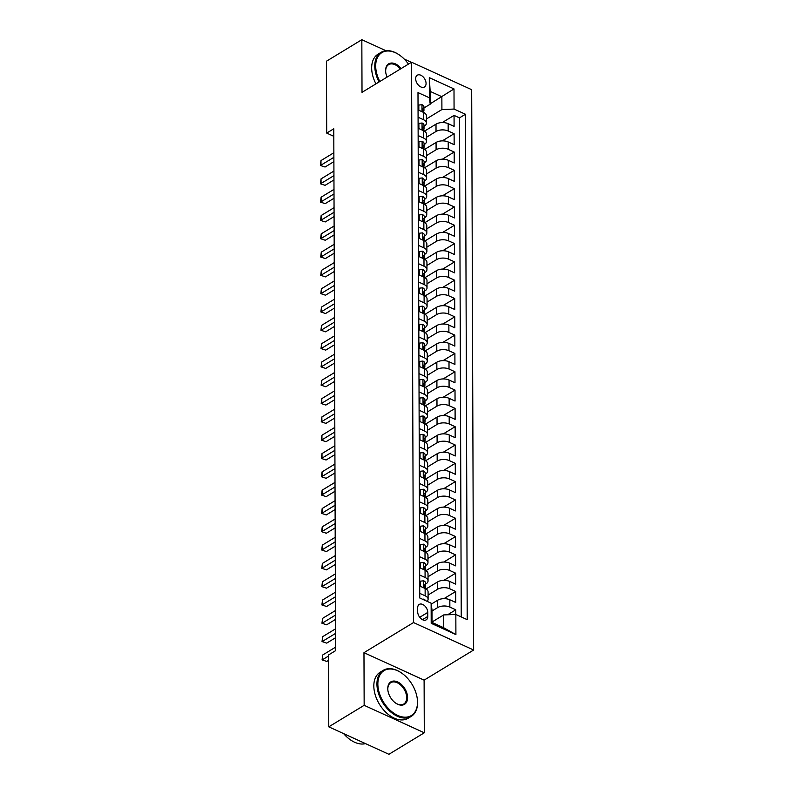 <?xml version="1.0" encoding="UTF-8"?>
<svg xmlns="http://www.w3.org/2000/svg" width="794" height="794" viewBox="0 0 794 794"><rect width="100%" height="100%" fill="white"/><g stroke="black" fill="none" stroke-linecap="round" stroke-linejoin="round"><path stroke-width="1.19" d="M415.669 78.725A6.898 4.417 58.7 0 0 418.825 85.544A6.898 4.417 58.7 0 0 424.453 86.993A6.898 4.417 58.7 0 0 426.07 83.479A6.898 4.417 58.7 0 0 422.914 76.661A6.898 4.417 58.7 0 0 417.287 75.212A6.898 4.417 58.7 0 0 415.669 78.725M473.641 650.018L471.686 89.692L411.56 62.22L413.515 622.556L473.641 650.018L424.105 680.14L363.97 652.678L364.158 705.32L424.294 732.783L424.105 680.14M424.294 732.783L388.901 754.3L328.776 726.838L364.158 705.32M455.796 614.457L455.786 609.802L447.588 614.784M431.251 604.135L437.663 600.234A8.625 4.546 -0.2 0 1 449.821 599.768L455.756 602.477L455.716 591.49L443.915 598.666M426.031 588.959L437.603 581.923A8.625 4.546 179.8 0 1 449.761 581.456L455.696 584.166L455.657 573.179L443.856 580.354M425.961 570.648L437.534 563.611A8.625 4.546 179.8 0 1 449.702 563.144L455.627 565.854L455.587 554.867L443.786 562.043M425.902 552.336L437.474 545.299A8.625 4.546 179.8 0 1 449.632 544.833L455.567 547.542L455.528 536.555L443.727 543.731M425.832 534.025L437.405 526.988A8.625 4.546 179.8 0 1 449.573 526.521L455.498 529.231L455.468 518.244L443.657 525.42M425.773 515.713L437.345 508.676A8.625 4.546 179.8 0 1 449.503 508.21L455.438 510.919L455.399 499.932L443.598 507.108M425.713 497.401L437.276 490.364A8.625 4.546 179.8 0 1 449.444 489.898L455.379 492.608L455.339 481.621L443.528 488.796M425.644 479.09L437.216 472.053A8.625 4.546 179.8 0 1 449.374 471.586L455.309 474.296L455.27 463.309L443.469 470.485M425.584 460.778L437.157 453.741A8.625 4.546 179.8 0 1 449.315 453.275L455.25 455.984L455.21 444.997L443.409 452.173M425.515 442.466L437.087 435.43A8.625 4.546 179.8 0 1 449.255 434.963L455.18 437.673L455.141 426.686L443.34 433.861M425.455 424.155L437.028 417.118A8.625 4.546 179.8 0 1 449.186 416.652L455.121 419.361L455.081 408.374L443.28 415.55M425.386 405.843L436.958 398.806A8.625 4.546 179.8 0 1 449.126 398.34L455.051 401.049L455.012 390.062L443.211 397.238M425.326 387.532L436.899 380.495A8.625 4.546 179.8 0 1 449.057 380.028L454.992 382.738L454.952 371.751L443.151 378.927M425.256 369.22L436.829 362.193A8.625 4.546 179.8 0 1 448.997 361.717L454.922 364.426L454.893 353.439L443.082 360.615M425.197 350.908L436.769 343.881A8.625 4.546 179.8 0 1 448.928 343.405L454.863 346.115L454.823 335.128L443.022 342.303M425.137 332.597L436.7 325.57A8.625 4.546 179.8 0 1 448.868 325.093L454.803 327.803L454.764 316.816L442.963 323.992M425.068 314.285L436.64 307.258A8.625 4.546 179.8 0 1 448.799 306.782L454.734 309.491L454.694 298.504L442.893 305.68M425.008 295.983L436.581 288.947A8.625 4.546 179.8 0 1 448.739 288.47L454.674 291.18L454.634 280.193L442.834 287.368M424.939 277.672L436.511 270.635A8.625 4.546 179.8 0 1 448.679 270.159L454.605 272.868L454.565 261.881L442.764 269.057M424.879 259.36L436.452 252.323A8.625 4.546 179.8 0 1 448.61 251.847L454.545 254.556L454.505 243.569L442.705 250.745M424.81 241.048L436.382 234.012A8.625 4.546 179.8 0 1 448.55 233.535L454.476 236.245L454.446 225.258L442.635 232.434M424.75 222.737L436.323 215.7A8.625 4.546 179.8 0 1 448.481 215.224L454.416 217.933L454.376 206.946L442.576 214.122M424.681 204.425L436.253 197.388A8.625 4.546 179.8 0 1 448.421 196.912L454.347 199.622L454.317 188.635L442.506 195.81M424.621 186.114L436.194 179.077A8.625 4.546 179.8 0 1 448.352 178.6L454.287 181.31L454.247 170.323L442.447 177.499M424.562 167.802L436.124 160.765A8.625 4.546 179.8 0 1 448.292 160.289L454.228 162.998L454.188 152.011L442.387 159.187M424.492 149.49L436.065 142.454A8.625 4.546 179.8 0 1 448.223 141.977L454.158 144.687L454.118 133.7L442.318 140.875M418.081 117.234L423.49 119.705A8.625 4.546 -0.2 0 1 426.447 123.12A8.625 4.546 -0.2 0 1 424.324 126.117L424.006 126.315M418.14 135.546L423.549 138.017A8.625 4.546 -0.2 0 1 426.507 141.431A8.625 4.546 -0.2 0 1 424.393 144.429L424.065 144.627M418.2 153.857L423.619 156.329A8.625 4.546 -0.2 0 1 426.577 159.743A8.625 4.546 -0.2 0 1 424.453 162.74L424.135 162.939M418.269 172.169L423.678 174.64A8.625 4.546 -0.2 0 1 426.636 178.055A8.625 4.546 -0.2 0 1 424.522 181.052L424.195 181.25M418.329 190.481L423.738 192.952A8.625 4.546 -0.2 0 1 426.706 196.366A8.625 4.546 -0.2 0 1 424.582 199.363L424.264 199.562M418.398 208.792L423.807 211.264A8.625 4.546 -0.2 0 1 426.765 214.678A8.625 4.546 -0.2 0 1 424.641 217.675L424.324 217.874M418.458 227.104L423.867 229.575A8.625 4.546 -0.2 0 1 426.825 232.989A8.625 4.546 -0.2 0 1 424.711 235.987L424.383 236.185M418.527 245.415L423.936 247.887A8.625 4.546 -0.2 0 1 426.894 251.301A8.625 4.546 -0.2 0 1 424.77 254.298L424.453 254.497M418.587 263.727L423.996 266.198A8.625 4.546 -0.2 0 1 426.954 269.613A8.625 4.546 -0.2 0 1 424.84 272.61L424.512 272.808M418.656 282.039L424.065 284.51A8.625 4.546 -0.2 0 1 427.023 287.924A8.625 4.546 -0.2 0 1 424.899 290.922L424.582 291.12M418.716 300.35L424.125 302.822A8.625 4.546 -0.2 0 1 427.083 306.236A8.625 4.546 -0.2 0 1 424.969 309.233L424.641 309.432M418.775 318.662L424.185 321.133A8.625 4.546 -0.2 0 1 427.152 324.548A8.625 4.546 -0.2 0 1 425.028 327.545L424.711 327.743M418.845 336.974L424.254 339.445A8.625 4.546 -0.2 0 1 427.212 342.859A8.625 4.546 -0.2 0 1 425.088 345.856L424.77 346.055M418.904 355.285L424.314 357.757A8.625 4.546 -0.2 0 1 427.271 361.171A8.625 4.546 -0.2 0 1 425.157 364.168L424.84 364.367M418.974 373.597L424.383 376.068A8.625 4.546 -0.2 0 1 427.341 379.482A8.625 4.546 -0.2 0 1 425.217 382.48L424.899 382.678M419.034 391.908L424.443 394.38A8.625 4.546 -0.2 0 1 427.4 397.794A8.625 4.546 -0.2 0 1 425.286 400.791L424.959 400.99M419.103 410.22L424.512 412.691A8.625 4.546 -0.2 0 1 427.47 416.106A8.625 4.546 -0.2 0 1 425.346 419.103L425.028 419.301M419.163 428.532L424.572 431.003A8.625 4.546 -0.2 0 1 427.529 434.417A8.625 4.546 -0.2 0 1 425.415 437.415L425.088 437.613M419.222 446.843L424.641 449.315A8.625 4.546 -0.2 0 1 427.599 452.729A8.625 4.546 -0.2 0 1 425.475 455.726L425.157 455.925M419.292 465.155L424.701 467.626A8.625 4.546 -0.2 0 1 427.658 471.041A8.625 4.546 -0.2 0 1 425.544 474.038L425.217 474.236M419.351 483.467L424.76 485.938A8.625 4.546 -0.2 0 1 427.728 489.352A8.625 4.546 -0.2 0 1 425.604 492.349L425.286 492.548M419.421 501.778L424.83 504.25A8.625 4.546 -0.2 0 1 427.787 507.664A8.625 4.546 -0.2 0 1 425.663 510.661L425.346 510.86M419.48 520.09L424.889 522.561A8.625 4.546 -0.2 0 1 427.847 525.975A8.625 4.546 -0.2 0 1 425.733 528.973L425.415 529.171M419.55 538.401L424.959 540.873A8.625 4.546 -0.2 0 1 427.916 544.287A8.625 4.546 -0.2 0 1 425.792 547.284L425.475 547.473M419.609 556.713L425.018 559.184A8.625 4.546 -0.2 0 1 427.976 562.599A8.625 4.546 -0.2 0 1 425.862 565.596L425.534 565.785M419.679 575.025L425.088 577.496A8.625 4.546 -0.2 0 1 428.045 580.91A8.625 4.546 -0.2 0 1 425.921 583.908L425.604 584.096M328.776 726.838L328.518 654.961L335.594 650.663L333.778 128.787L326.701 133.084L333.808 136.33M427.768 616.452L427.758 612.422A6.68 4.278 58.7 0 0 424.691 605.822A6.68 4.278 58.7 0 0 419.242 604.413A6.68 4.278 58.7 0 0 417.684 607.817L417.694 611.846A6.68 4.278 58.7 0 0 420.751 618.447A6.68 4.278 58.7 0 0 426.199 619.856A6.68 4.278 58.7 0 0 427.768 616.452L422.458 619.677M430.209 104.193L429.365 97.781L417.991 92.59L419.758 597.981L431.132 603.182L431.966 609.594L432.015 622.407L443.717 627.756L443.667 614.933L455.835 614.457L467.209 619.657L465.443 114.257L454.069 109.066L441.911 109.542L441.861 96.719L430.159 91.379L430.209 104.193L423.936 108.004M429.365 97.781L429.296 77.643L453.999 88.918L454.069 109.066M455.835 614.457L455.905 634.605L431.202 623.32L431.132 603.182M426.497 137.263L436.025 131.467A8.625 4.546 -0.2 0 1 448.193 130.99L454.118 133.7M424.433 131.179L436.005 124.142L436.025 131.467M426.557 155.574L436.095 149.778A8.625 4.546 -0.2 0 1 448.253 149.302L454.188 152.011M426.626 173.886L436.154 168.09A8.625 4.546 -0.2 0 1 448.322 167.613L454.247 170.323M426.686 192.198L436.224 186.401A8.625 4.546 -0.2 0 1 448.382 185.925L454.317 188.635M426.755 210.509L436.283 204.713A8.625 4.546 -0.2 0 1 448.441 204.237L454.376 206.946M426.815 228.821L436.343 223.025A8.625 4.546 -0.2 0 1 448.511 222.548L454.446 225.258M426.874 247.133L436.412 241.336A8.625 4.546 -0.2 0 1 448.57 240.86L454.505 243.569M426.944 265.444L436.472 259.648A8.625 4.546 -0.2 0 1 448.64 259.172L454.565 261.881M427.003 283.756L436.541 277.96A8.625 4.546 -0.2 0 1 448.699 277.483L454.634 280.193M427.073 302.067L436.601 296.271A8.625 4.546 -0.2 0 1 448.769 295.795L454.694 298.504M427.132 320.379L436.67 314.583A8.625 4.546 -0.2 0 1 448.828 314.106L454.764 316.816M427.202 338.691L436.73 332.894A8.625 4.546 -0.2 0 1 448.888 332.418L454.823 335.128M427.261 357.002L436.789 351.206A8.625 4.546 -0.2 0 1 448.957 350.73L454.893 353.439M427.321 375.304L436.859 369.518A8.625 4.546 -0.2 0 1 449.017 369.041L454.952 371.751M427.39 393.616L436.918 387.819A8.625 4.546 -0.2 0 1 449.086 387.353L455.012 390.062M427.45 411.927L436.988 406.131A8.625 4.546 -0.2 0 1 449.146 405.665L455.081 408.374M427.519 430.239L437.047 424.443A8.625 4.546 -0.2 0 1 449.215 423.976L455.141 426.686M427.579 448.55L437.117 442.754A8.625 4.546 -0.2 0 1 449.275 442.288L455.21 444.997M427.648 466.862L437.176 461.066A8.625 4.546 -0.2 0 1 449.344 460.599L455.27 463.309M427.708 485.174L437.246 479.377A8.625 4.546 -0.2 0 1 449.404 478.911L455.339 481.621M427.777 503.485L437.305 497.689A8.625 4.546 -0.2 0 1 449.464 497.223L455.399 499.932M427.837 521.797L437.365 516.001A8.625 4.546 -0.2 0 1 449.533 515.534L455.468 518.244M427.897 540.109L437.434 534.312A8.625 4.546 -0.2 0 1 449.593 533.846L455.528 536.555M427.966 558.42L437.494 552.624A8.625 4.546 -0.2 0 1 449.662 552.158L455.587 554.867M428.026 576.732L437.563 570.936A8.625 4.546 -0.2 0 1 449.722 570.469L455.657 573.179M428.095 595.043L437.623 589.247A8.625 4.546 -0.2 0 1 449.791 588.781L455.716 591.49M431.976 611.033L437.692 607.559A8.625 4.546 -0.2 0 1 449.851 607.092L455.786 609.802M461.245 616.928L459.498 117.879L454.059 115.388L442.258 122.564M436.005 124.142A8.625 4.546 179.8 0 1 448.163 123.665L454.099 126.375L454.059 115.388M419.708 586.012L425.127 588.483A8.625 4.546 -0.2 0 1 428.085 591.897L428.105 599.222A8.625 4.546 -0.2 0 1 427.112 601.346M419.738 593.336L425.147 595.808A8.625 4.546 -0.2 0 1 428.105 599.222M428.045 580.91L428.016 573.586A8.625 4.546 179.8 0 0 425.058 570.171L419.649 567.7M427.976 562.599L427.956 555.274A8.625 4.546 179.8 0 0 424.998 551.86L419.589 549.388M427.916 544.287L427.887 536.962A8.625 4.546 179.8 0 0 424.929 533.548L419.52 531.077M427.847 525.975L427.827 518.651A8.625 4.546 179.8 0 0 424.869 515.237L419.46 512.765M427.787 507.664L427.758 500.339A8.625 4.546 179.8 0 0 424.8 496.925L419.391 494.454M427.728 489.352L427.698 482.027A8.625 4.546 179.8 0 0 424.74 478.613L419.331 476.142M427.658 471.041L427.638 463.716A8.625 4.546 179.8 0 0 424.671 460.302L419.262 457.83M427.599 452.729L427.569 445.404A8.625 4.546 179.8 0 0 424.611 441.99L419.202 439.519M427.529 434.417L427.509 427.093A8.625 4.546 179.8 0 0 424.552 423.678L419.133 421.207M427.47 416.106L427.44 408.781A8.625 4.546 179.8 0 0 424.482 405.367L419.073 402.895M427.4 397.794L427.38 390.469A8.625 4.546 179.8 0 0 424.423 387.055L419.014 384.584M427.341 379.482L427.311 372.158A8.625 4.546 179.8 0 0 424.353 368.744L418.944 366.272M427.271 361.171L427.251 353.846A8.625 4.546 179.8 0 0 424.294 350.432L418.885 347.961M427.212 342.859L427.182 335.534A8.625 4.546 179.8 0 0 424.224 332.12L418.815 329.649M427.152 324.548L427.122 317.223A8.625 4.546 179.8 0 0 424.165 313.809L418.756 311.337M427.083 306.236L427.063 298.911A8.625 4.546 179.8 0 0 424.095 295.497L418.686 293.026M427.023 287.924L426.993 280.6A8.625 4.546 179.8 0 0 424.036 277.185L418.627 274.714M426.954 269.613L426.934 262.288A8.625 4.546 179.8 0 0 423.976 258.874L418.567 256.402M426.894 251.301L426.864 243.976A8.625 4.546 179.8 0 0 423.907 240.562L418.498 238.091M426.825 232.989L426.805 225.665A8.625 4.546 179.8 0 0 423.847 222.251L418.438 219.779M426.765 214.678L426.735 207.353A8.625 4.546 179.8 0 0 423.778 203.939L418.369 201.468M426.706 196.366L426.676 189.041A8.625 4.546 179.8 0 0 423.718 185.627L418.309 183.156M426.636 178.055L426.616 170.73A8.625 4.546 179.8 0 0 423.649 167.316L418.24 164.844M426.577 159.743L426.547 152.418A8.625 4.546 179.8 0 0 423.589 149.004L418.18 146.533M426.507 141.431L426.487 134.107A8.625 4.546 179.8 0 0 423.52 130.692L418.11 128.221M426.447 123.12L426.418 115.795A8.625 4.546 179.8 0 0 423.46 112.381L418.051 109.909M432.015 622.02L443.667 614.933M385.963 50.717L361.836 39.7L326.453 61.217L326.701 133.084M411.381 62.329L404.225 59.064M361.836 39.7L362.014 92.342L411.56 62.22M363.97 652.678L413.515 622.556M430.209 103.806L453.999 88.918M426.428 118.951L441.911 109.542M459.498 117.879L465.443 114.257M432.015 622.407L431.202 623.32M443.717 627.756L455.905 634.605M429.296 77.643L430.159 91.379M422.517 599.242L423.778 599.113A5.707 3.007 -0.2 0 1 425.485 600.601M328.527 656.033L322.711 659.576L322.701 654.99L335.584 647.16M328.537 660.35L326.781 661.432L322.086 659.874L322.701 654.99M326.781 661.432L322.086 659.874M377.855 684.041A26.291 16.823 58.7 0 0 397.754 715.434A26.291 16.823 58.7 0 0 417.505 702.154A26.291 16.823 58.7 0 0 417.217 698.273A26.291 16.823 58.7 0 0 402.072 673.372A26.291 16.823 58.7 0 0 377.855 684.041M417.237 698.472A26.936 17.23 -121.3 0 1 417.267 698.66A26.936 17.23 -121.3 0 1 417.565 702.63A26.936 17.23 -121.3 0 1 411.252 716.377A26.936 17.23 -121.3 0 1 389.278 710.69A26.936 17.23 -121.3 0 1 376.942 684.071A26.936 17.23 -121.3 0 1 383.254 670.335A26.936 17.23 -121.3 0 1 401.754 673.143A26.936 17.23 -121.3 0 1 401.913 673.252M387.77 688.567A13.151 8.406 -121.3 0 1 397.635 681.927A13.151 8.406 -121.3 0 1 407.59 697.628A13.151 8.406 -121.3 0 1 395.481 702.958A13.151 8.406 -121.3 0 1 387.909 690.502A13.151 8.406 -121.3 0 1 387.77 688.567M395.323 702.839A12.496 8 58.7 0 0 403.749 704.03A12.496 8 58.7 0 0 406.677 697.658A12.496 8 58.7 0 0 400.95 685.311A12.496 8 58.7 0 0 390.757 682.671A12.496 8 58.7 0 0 387.829 689.053A12.496 8 58.7 0 0 387.938 690.701M365.528 743.621A26.936 17.23 -121.3 0 1 343.623 733.616M411.252 716.377L408.136 718.262A26.936 17.23 -121.3 0 1 386.162 712.585A26.936 17.23 -121.3 0 1 373.825 685.966A26.936 17.23 -121.3 0 1 380.147 672.23L383.254 670.335M408.434 64.115A26.291 16.823 58.7 0 0 399.908 55.362A26.291 16.823 58.7 0 0 375.691 66.031A26.291 16.823 58.7 0 0 379.84 81.504M379.066 81.98A26.936 17.23 -121.3 0 1 374.778 66.061A26.936 17.23 -121.3 0 1 381.1 52.325A26.936 17.23 -121.3 0 1 399.59 55.133A26.936 17.23 -121.3 0 1 399.749 55.243M387.105 77.097A13.151 8.406 -121.3 0 1 385.755 72.492A13.151 8.406 -121.3 0 1 385.606 70.557A13.151 8.406 -121.3 0 1 390.906 63.083A13.151 8.406 -121.3 0 1 401.178 68.532M400.394 69.009A12.496 8 58.7 0 0 388.603 64.661A12.496 8 58.7 0 0 385.676 71.043A12.496 8 58.7 0 0 385.785 72.691M375.949 83.876A26.936 17.23 -121.3 0 1 371.671 67.956A26.936 17.23 -121.3 0 1 377.984 54.22L381.1 52.325M420.492 586.369L420.473 581.148L423.718 580.801A5.707 3.007 -0.2 0 1 425.594 583.024L425.614 586.498A5.707 3.007 179.8 0 0 424.78 584.94L424.244 584.85M335.534 633.423L322.652 641.264L322.632 636.679L335.525 628.848M425.247 587.639L425.435 587.252A5.707 3.007 179.8 0 0 425.614 586.498M423.966 585.426L424.78 584.94C423.758 584.96 423.758 585.694 424.78 587.133A5.707 3.007 -0.2 0 1 425.614 588.701L425.614 588.701M335.554 637.741L326.711 643.12L322.027 641.562L322.632 636.679M326.711 643.12L322.027 641.562M420.473 581.148L419.698 581.615M420.433 568.057L420.413 562.837L423.659 562.489A5.707 3.007 -0.2 0 1 425.534 564.713L425.544 568.186A5.707 3.007 179.8 0 0 424.711 566.628L424.175 566.539M335.475 615.112L322.582 622.953L322.572 618.367L335.455 610.536M425.187 569.328L425.366 568.941A5.707 3.007 179.8 0 0 425.544 568.186M423.907 567.115L424.711 566.628C423.698 566.648 423.698 567.382 424.721 568.832A5.707 3.007 -0.2 0 1 425.554 570.39L425.554 570.39M335.485 619.429L326.652 624.809L321.957 623.25L322.572 618.367M326.652 624.809L321.957 623.25M420.413 562.837L419.629 563.303M420.363 549.746L420.344 544.525L423.589 544.178A5.707 3.007 -0.2 0 1 425.475 546.401L425.485 549.875A5.707 3.007 179.8 0 0 424.651 548.317L424.115 548.227M335.405 596.8L322.523 604.641L322.503 600.056L335.396 592.225M425.118 551.016L425.306 550.629A5.707 3.007 179.8 0 0 425.485 549.875M423.837 548.803L424.651 548.317C423.629 548.336 423.629 549.071 424.651 550.52A5.707 3.007 -0.2 0 1 425.495 552.078L425.495 552.078M335.425 601.118L326.582 606.497L321.898 604.939L322.503 600.056M326.582 606.497L321.898 604.939M420.344 544.525L419.569 544.992M420.304 531.434L420.284 526.214L423.53 525.866A5.707 3.007 -0.2 0 1 425.405 528.089L425.415 531.563A5.707 3.007 179.8 0 0 424.582 530.005L424.046 529.916M335.346 578.489L322.453 586.329L322.443 581.744L335.326 573.913M425.058 532.705L425.237 532.317A5.707 3.007 179.8 0 0 425.415 531.563M423.778 530.501L424.582 530.005C423.569 530.025 423.569 530.759 424.592 532.208A5.707 3.007 -0.2 0 1 425.425 533.766L425.425 533.796M335.366 582.806L326.523 588.185L321.828 586.627L322.443 581.744M326.523 588.185L321.828 586.627M420.284 526.214L419.51 526.68M420.234 513.123L420.215 507.902L423.46 507.555A5.707 3.007 -0.2 0 1 425.346 509.778L425.356 513.252A5.707 3.007 179.8 0 0 424.522 511.693L423.986 511.604M335.286 560.177L322.394 568.018L322.374 563.432L335.267 555.601M424.988 514.393L425.177 514.006A5.707 3.007 179.8 0 0 425.356 513.252M423.718 512.19L424.522 511.693C423.5 511.713 423.5 512.448 424.532 513.897A5.707 3.007 -0.2 0 1 425.366 515.455L425.366 515.485M335.296 564.494L326.453 569.874L321.769 568.315L322.374 563.432M326.453 569.874L321.769 568.315M420.215 507.902L419.44 508.368M420.175 494.811L420.155 489.59L423.401 489.243A5.707 3.007 -0.2 0 1 425.276 491.466L425.286 494.94A5.707 3.007 179.8 0 0 424.453 493.382L423.927 493.292M335.217 541.865L322.334 549.706L322.314 545.121L335.207 537.29M424.929 496.081L425.108 495.694A5.707 3.007 179.8 0 0 425.286 494.94M423.649 493.878L424.453 493.382C423.44 493.402 423.44 494.136 424.462 495.585A5.707 3.007 -0.2 0 1 425.296 497.143L425.296 497.173M335.237 546.183L326.394 551.562L321.699 550.004L322.314 545.121M326.394 551.562L321.699 550.004M420.155 489.59L419.381 490.057M420.105 476.499L420.095 471.279L423.331 470.931A5.707 3.007 -0.2 0 1 425.217 473.155L425.227 476.628A5.707 3.007 179.8 0 0 424.393 475.07L423.857 474.981M335.157 523.554L322.265 531.394L322.245 526.809L335.137 518.978M424.859 477.77L425.048 477.383A5.707 3.007 179.8 0 0 425.227 476.628M423.589 475.566L424.393 475.07C423.371 475.09 423.381 475.824 424.403 477.273A5.707 3.007 -0.2 0 1 425.237 478.832L425.237 478.861M335.167 527.871L326.324 533.25L321.639 531.692L322.245 526.809M326.324 533.25L321.639 531.692M420.095 471.279L419.311 471.745M420.046 458.188L420.026 452.967L423.271 452.62A5.707 3.007 -0.2 0 1 425.147 454.843L425.167 458.317A5.707 3.007 179.8 0 0 424.324 456.758L423.798 456.669M335.088 505.242L322.205 513.083L322.185 508.497L335.078 500.667M424.8 459.458L424.988 459.071A5.707 3.007 179.8 0 0 425.167 458.317M423.52 457.255L424.324 456.758C423.311 456.778 423.311 457.513 424.333 458.962A5.707 3.007 -0.2 0 1 425.167 460.52L425.167 460.55M335.108 509.559L326.265 514.939L321.58 513.381L322.185 508.497M326.265 514.939L321.58 513.381M420.026 452.967L419.252 453.434M419.986 439.876L419.966 434.655L423.212 434.308A5.707 3.007 -0.2 0 1 425.088 436.531L425.098 440.005A5.707 3.007 179.8 0 0 424.264 438.447L423.728 438.357M335.028 486.93L322.136 494.771L322.126 490.186L335.008 482.355M424.73 441.146L424.919 440.759A5.707 3.007 179.8 0 0 425.098 440.005M423.46 438.943L424.264 438.447C423.242 438.467 423.252 439.201 424.274 440.65A5.707 3.007 -0.2 0 1 425.108 442.208L425.108 442.238M335.038 491.248L326.205 496.627L321.51 495.069L322.126 490.186M326.205 496.627L321.51 495.069M419.966 434.655L419.182 435.122M419.917 421.564L419.897 416.344L423.142 415.996A5.707 3.007 -0.2 0 1 425.018 418.22L425.038 421.703A5.707 3.007 179.8 0 0 424.204 420.135L423.668 420.046M334.959 468.619L322.076 476.46L322.056 471.884L334.949 464.043M424.671 422.835L424.859 422.448A5.707 3.007 179.8 0 0 425.038 421.703M423.391 420.631L424.204 420.135C423.182 420.155 423.182 420.889 424.204 422.339A5.707 3.007 -0.2 0 1 425.038 423.897L425.038 423.927M334.979 472.936L326.136 478.316L321.451 476.757L322.056 471.884M326.136 478.316L321.451 476.757M419.897 416.344L419.123 416.81M419.857 403.253L419.837 398.032L423.083 397.685A5.707 3.007 -0.2 0 1 424.959 399.908L424.969 403.392A5.707 3.007 179.8 0 0 424.135 401.824L423.599 401.734M334.899 450.307L322.007 458.148L321.997 453.573L334.879 445.732M424.611 404.523L424.79 404.136A5.707 3.007 179.8 0 0 424.969 403.392M423.331 402.32L424.135 401.824C423.123 401.843 423.123 402.578 424.145 404.027A5.707 3.007 -0.2 0 1 424.979 405.585L424.979 405.615M334.909 454.625L326.076 460.004L321.381 458.446L321.997 453.573M326.076 460.004L321.381 458.446M419.837 398.032L419.053 398.509M419.788 384.941L419.768 379.721L423.013 379.373A5.707 3.007 -0.2 0 1 424.899 381.596L424.909 385.08A5.707 3.007 179.8 0 0 424.075 383.512L423.539 383.423M334.84 431.996L321.947 439.836L321.927 435.261L334.82 427.42M424.542 386.212L424.73 385.824A5.707 3.007 179.8 0 0 424.909 385.08M423.271 384.008L424.075 383.512C423.053 383.532 423.053 384.266 424.075 385.715A5.707 3.007 -0.2 0 1 424.919 387.274L424.919 387.303M334.85 436.313L326.006 441.692L321.322 440.134L321.927 435.261M326.006 441.692L321.322 440.134M419.768 379.721L418.994 380.197M419.728 366.63L419.708 361.409L422.954 361.062A5.707 3.007 -0.2 0 1 424.83 363.285L424.84 366.768A5.707 3.007 179.8 0 0 424.006 365.2L423.47 365.111M334.77 413.684L321.878 421.525L321.868 416.949L334.75 409.108M424.482 367.9L424.661 367.513A5.707 3.007 179.8 0 0 424.84 366.768M423.202 365.697L424.006 365.2C422.994 365.22 422.994 365.955 424.016 367.404A5.707 3.007 -0.2 0 1 424.85 368.962L424.85 368.992M334.79 418.001L325.947 423.381L321.252 421.822L321.868 416.949M325.947 423.381L321.252 421.822M419.708 361.409L418.934 361.885M419.659 348.318L419.649 343.097L422.884 342.75A5.707 3.007 -0.2 0 1 424.77 344.973L424.78 348.457A5.707 3.007 179.8 0 0 423.946 346.889L423.41 346.809M334.711 395.372L321.818 403.213L321.798 398.638L334.691 390.797M424.413 349.588L424.601 349.201A5.707 3.007 179.8 0 0 424.78 348.457M423.142 347.385L423.946 346.889C422.924 346.909 422.924 347.643 423.956 349.092A5.707 3.007 -0.2 0 1 424.79 350.65L424.79 350.68M334.721 399.69L325.877 405.069L321.193 403.511L321.798 398.638M325.877 405.069L321.193 403.511M419.649 343.097L418.865 343.574M419.599 330.006L419.579 324.786L422.825 324.438A5.707 3.007 -0.2 0 1 424.701 326.662L424.721 330.145A5.707 3.007 179.8 0 0 423.877 328.577L423.351 328.498M334.641 377.061L321.759 384.901L321.739 380.326L334.631 372.485M424.353 331.277L424.542 330.899A5.707 3.007 179.8 0 0 424.721 330.145M423.073 329.073L423.877 328.577C422.865 328.597 422.865 329.331 423.887 330.78A5.707 3.007 -0.2 0 1 424.721 332.339L424.721 332.368M334.661 381.378L325.818 386.757L321.123 385.199L321.739 380.326M325.818 386.757L321.123 385.199M419.579 324.786L418.805 325.262M419.53 311.695L419.52 306.474L422.755 306.127A5.707 3.007 -0.2 0 1 424.641 308.35L424.651 311.834A5.707 3.007 179.8 0 0 423.817 310.265L423.281 310.186M334.582 358.749L321.689 366.59L321.679 362.014L334.562 354.174M424.284 312.965L424.472 312.588A5.707 3.007 179.8 0 0 424.651 311.834M423.013 310.762L423.817 310.265C422.795 310.285 422.805 311.02 423.827 312.469A5.707 3.007 -0.2 0 1 424.661 314.027L424.661 314.057M334.592 363.066L325.748 368.446L321.064 366.888L321.679 362.014M325.748 368.446L321.064 366.888M419.52 306.474L418.736 306.95M419.47 293.383L419.45 288.162L422.696 287.815A5.707 3.007 -0.2 0 1 424.572 290.038L424.592 293.522A5.707 3.007 179.8 0 0 423.748 291.954L423.222 291.874M334.512 340.437L321.63 348.278L321.61 343.703L334.502 335.862M424.224 294.653L424.413 294.276A5.707 3.007 179.8 0 0 424.592 293.522M422.944 292.45L423.748 291.954C422.736 291.974 422.736 292.708 423.758 294.157A5.707 3.007 -0.2 0 1 424.592 295.715L424.592 295.745M334.532 344.755L325.689 350.134L321.004 348.576L321.61 343.703M325.689 350.134L321.004 348.576M419.45 288.162L418.676 288.639M419.411 275.071L419.391 269.851L422.636 269.503A5.707 3.007 -0.2 0 1 424.512 271.727L424.522 275.21A5.707 3.007 179.8 0 0 423.688 273.642L423.152 273.563M334.453 322.126L321.56 329.967L321.55 325.391L334.433 317.55M424.165 276.342L424.343 275.965A5.707 3.007 179.8 0 0 424.522 275.21M422.884 274.138L423.688 273.642C422.666 273.662 422.676 274.396 423.698 275.846A5.707 3.007 -0.2 0 1 424.532 277.404L424.532 277.434M334.463 326.443L325.629 331.823L320.935 330.264L321.55 325.391M325.629 331.823L320.935 330.264M419.391 269.851L418.607 270.327M419.341 256.76L419.321 251.539L422.567 251.192A5.707 3.007 -0.2 0 1 424.453 253.415L424.462 256.899A5.707 3.007 179.8 0 0 423.629 255.331L423.093 255.251M334.383 303.814L321.501 311.655L321.481 307.079L334.373 299.239M424.095 258.03L424.284 257.653A5.707 3.007 179.8 0 0 424.462 256.899M422.815 255.827L423.629 255.331C422.607 255.35 422.607 256.085 423.629 257.534A5.707 3.007 -0.2 0 1 424.472 259.092L424.472 259.122M334.403 308.132L325.56 313.511L320.875 311.953L321.481 307.079M325.56 313.511L320.875 311.953M419.321 251.539L418.547 252.016M419.282 238.448L419.262 233.228L422.507 232.88A5.707 3.007 -0.2 0 1 424.383 235.103L424.393 238.587A5.707 3.007 179.8 0 0 423.559 237.029L423.023 236.94M334.324 285.503L321.431 293.343L321.421 288.768L334.304 280.927M424.036 239.719L424.214 239.341A5.707 3.007 179.8 0 0 424.393 238.587M422.755 237.515L423.559 237.029C422.547 237.039 422.547 237.773 423.569 239.222A5.707 3.007 -0.2 0 1 424.403 240.781L424.403 240.81M334.334 289.82L325.5 295.199L320.806 293.641L321.421 288.768M325.5 295.199L320.806 293.641M419.262 233.228L418.488 233.704M419.212 220.137L419.192 214.916L422.438 214.569A5.707 3.007 -0.2 0 1 424.324 216.792L424.333 220.275A5.707 3.007 179.8 0 0 423.5 218.717L422.964 218.628M334.264 267.191L321.372 275.032L321.352 270.456L334.244 262.616M423.966 221.407L424.155 221.03A5.707 3.007 179.8 0 0 424.333 220.275M422.696 219.204L423.5 218.717C422.477 218.727 422.477 219.462 423.5 220.911A5.707 3.007 -0.2 0 1 424.343 222.469L424.343 222.499M334.274 271.508L325.431 276.888L320.746 275.329L321.352 270.456M325.431 276.888L320.746 275.329M419.192 214.916L418.418 215.392M419.153 201.825L419.133 196.604L422.378 196.257A5.707 3.007 -0.2 0 1 424.254 198.48L424.264 201.964A5.707 3.007 179.8 0 0 423.43 200.406L422.904 200.316M334.195 248.879L321.302 256.72L321.292 252.145L334.175 244.304M423.907 203.095L424.085 202.718A5.707 3.007 179.8 0 0 424.264 201.964M422.626 200.892L423.43 200.406C422.418 200.416 422.418 201.15 423.44 202.599A5.707 3.007 -0.2 0 1 424.274 204.157L424.274 204.187M334.214 253.197L325.371 258.576L320.677 257.018L321.292 252.145M325.371 258.576L320.677 257.018M419.133 196.604L418.359 197.081M419.083 183.513L419.073 178.293L422.309 177.945A5.707 3.007 -0.2 0 1 424.195 180.169L424.204 183.652A5.707 3.007 179.8 0 0 423.371 182.094L422.835 182.005M334.135 230.568L321.242 238.408L321.223 233.833L334.115 225.992M423.837 184.784L424.026 184.407A5.707 3.007 179.8 0 0 424.204 183.652M422.567 182.58L423.371 182.094C422.348 182.104 422.358 182.838 423.381 184.287A5.707 3.007 -0.2 0 1 424.214 185.846L424.214 185.875M334.145 234.885L325.302 240.264L320.617 238.706L321.223 233.833M325.302 240.264L320.617 238.706M419.073 178.293L418.289 178.769M419.024 165.202L419.004 159.981L422.249 159.634A5.707 3.007 -0.2 0 1 424.125 161.857L424.145 165.341A5.707 3.007 179.8 0 0 423.301 163.782L422.775 163.693M334.066 212.256L321.183 220.097L321.163 215.521L334.056 207.681M423.778 166.472L423.966 166.095A5.707 3.007 179.8 0 0 424.145 165.341M422.497 164.269L423.301 163.782C422.289 163.792 422.289 164.527 423.311 165.976A5.707 3.007 -0.2 0 1 424.145 167.534L424.145 167.564M334.085 216.573L325.242 221.953L320.558 220.395L321.163 215.521M325.242 221.953L320.558 220.395M419.004 159.981L418.23 160.457M418.964 146.89L418.944 141.669L422.18 141.322A5.707 3.007 -0.2 0 1 424.065 143.545L424.075 147.029A5.707 3.007 179.8 0 0 423.242 145.471L422.706 145.381M334.006 193.944L321.113 201.785L321.104 197.21L333.986 189.369M423.708 148.16L423.897 147.783A5.707 3.007 179.8 0 0 424.075 147.029M422.438 145.957L423.242 145.471C422.219 145.481 422.229 146.215 423.252 147.664A5.707 3.007 -0.2 0 1 424.085 149.222L424.085 149.252M334.016 198.262L325.183 203.641L320.488 202.093L321.104 197.21M325.183 203.641L320.488 202.093M418.944 141.669L418.16 142.146M418.895 128.578L418.875 123.358L422.12 123.01A5.707 3.007 -0.2 0 1 423.996 125.234L424.016 128.717A5.707 3.007 179.8 0 0 423.182 127.159L422.646 127.07M333.937 175.633L321.054 183.474L321.034 178.898L333.927 171.057M423.649 129.849L423.837 129.472A5.707 3.007 179.8 0 0 424.016 128.717M422.368 127.645L423.182 127.159C422.16 127.179 422.16 127.903 423.182 129.353A5.707 3.007 -0.2 0 1 424.016 130.911L424.016 130.941M333.956 179.95L325.113 185.33L320.429 183.781L321.034 178.898M325.113 185.33L320.429 183.781M418.875 123.358L418.101 123.834M418.835 110.267L418.815 105.046L422.061 104.699A5.707 3.007 -0.2 0 1 423.936 106.922L423.946 110.406A5.707 3.007 179.8 0 0 423.113 108.847L422.577 108.758M333.877 157.331L320.984 165.162L320.974 160.587L333.857 152.746M423.589 111.537L423.768 111.16A5.707 3.007 179.8 0 0 423.946 110.406M422.309 109.334L423.113 108.847C422.1 108.867 422.1 109.592 423.123 111.041A5.707 3.007 -0.2 0 1 423.956 112.599L423.956 112.629M333.887 161.639L325.054 167.018L320.359 165.47L320.974 160.587M325.054 167.018L320.359 165.47M418.815 105.046L418.031 105.523M436.065 142.454L436.095 149.778M436.124 160.765L436.154 168.09M436.194 179.077L436.224 186.401M436.253 197.388L436.283 204.713M436.323 215.7L436.343 223.025M436.382 234.012L436.412 241.336M436.452 252.323L436.472 259.648M436.511 270.635L436.541 277.96M436.581 288.947L436.601 296.271M436.64 307.258L436.67 314.583M436.7 325.57L436.73 332.894M436.769 343.881L436.789 351.206M436.829 362.193L436.859 369.518M436.899 380.495L436.918 387.819M436.958 398.806L436.988 406.131M437.028 417.118L437.047 424.443M437.087 435.43L437.117 442.754M437.157 453.741L437.176 461.066M437.216 472.053L437.246 479.377M437.276 490.364L437.305 497.689M437.345 508.676L437.365 516.001M437.405 526.988L437.434 534.312M437.474 545.299L437.494 552.624M437.534 563.611L437.563 570.936M437.603 581.923L437.623 589.247M437.663 600.234L437.692 607.559M449.821 599.768L449.851 607.092M448.163 123.665L448.193 130.99M448.223 141.977L448.253 149.302M448.292 160.289L448.322 167.613M448.352 178.6L448.382 185.925M448.421 196.912L448.441 204.237M448.481 215.224L448.511 222.548M448.55 233.535L448.57 240.86M448.61 251.847L448.64 259.172M448.679 270.159L448.699 277.483M448.739 288.47L448.769 295.795M448.799 306.782L448.828 314.106M448.868 325.093L448.888 332.418M448.928 343.405L448.957 350.73M448.997 361.717L449.017 369.041M449.057 380.028L449.086 387.353M449.126 398.34L449.146 405.665M449.186 416.652L449.215 423.976M449.255 434.963L449.275 442.288M449.315 453.275L449.344 460.599M449.374 471.586L449.404 478.911M449.444 489.898L449.464 497.223M449.503 508.21L449.533 515.534M449.573 526.521L449.593 533.846M449.632 544.833L449.662 552.158M449.702 563.144L449.722 570.469M449.761 581.456L449.791 588.781M425.127 588.483L425.147 595.808M425.058 570.171L425.088 577.496M424.998 551.86L425.018 559.184M424.929 533.548L424.959 540.873M424.869 515.237L424.889 522.561M424.8 496.925L424.83 504.25M424.74 478.613L424.76 485.938M424.671 460.302L424.701 467.626M424.611 441.99L424.641 449.315M424.552 423.678L424.572 431.003M424.482 405.367L424.512 412.691M424.423 387.055L424.443 394.38M424.353 368.744L424.383 376.068M424.294 350.432L424.314 357.757M424.224 332.12L424.254 339.445M424.165 313.809L424.185 321.133M424.095 295.497L424.125 302.822M424.036 277.185L424.065 284.51M423.976 258.874L423.996 266.198M423.907 240.562L423.936 247.887M423.847 222.251L423.867 229.575M423.778 203.939L423.807 211.264M423.718 185.627L423.738 192.952M423.649 167.316L423.678 174.64M423.589 149.004L423.619 156.329M423.52 130.692L423.549 138.017M423.46 112.381L423.49 119.705M419.718 617.305L427.758 612.422M423.698 599.123L423.708 599.788M423.639 580.811L423.659 587.818M423.579 562.499L423.599 569.506M423.51 544.188L423.539 551.195M423.45 525.876L423.47 532.883M423.381 507.565L423.41 514.572M423.321 489.253L423.341 496.26M423.252 470.941L423.281 477.948M423.192 452.63L423.212 459.637M423.123 434.318L423.152 441.325M423.063 416.006L423.083 423.013M423.004 397.695L423.023 404.702M422.934 379.383L422.964 386.39M422.874 361.072L422.894 368.079M422.805 342.76L422.835 349.767M422.745 324.448L422.765 331.455M422.676 306.137L422.706 313.144M422.616 287.825L422.636 294.832M422.547 269.513L422.577 276.52M422.487 251.202L422.507 258.209M422.428 232.89L422.448 239.897M422.358 214.578L422.388 221.586M422.299 196.267L422.319 203.274M422.229 177.955L422.259 184.962M422.17 159.644L422.19 166.651M422.1 141.332L422.13 148.339M422.041 123.02L422.061 130.027M421.971 104.709L422.001 111.716"/></g></svg>

